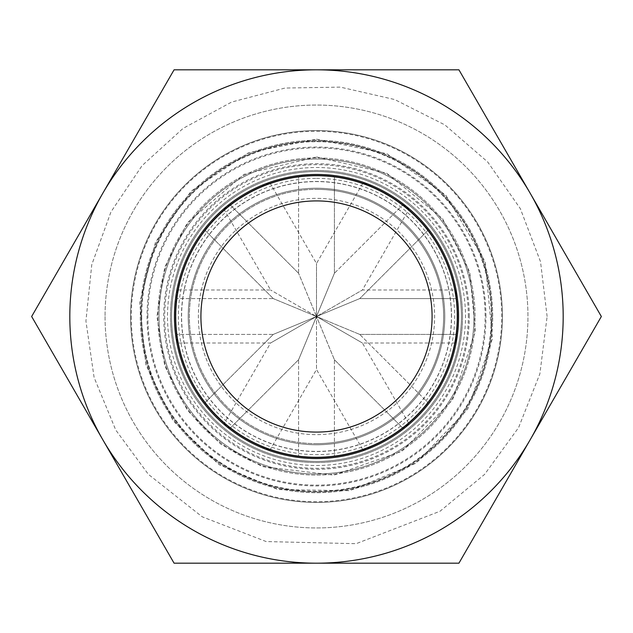 <?xml version="1.0" encoding="UTF-8"?>
<svg xmlns="http://www.w3.org/2000/svg" width="633" height="633" viewBox="0 0 633 633"><rect width="100%" height="100%" fill="white"/><g stroke="black" fill="none" stroke-linecap="round" stroke-linejoin="round"><path stroke-width="0.47" stroke-dasharray="3.17 2.37" d="M316.5 189.354A127.146 127.146 0 0 1 443.646 316.5A127.146 127.146 0 0 1 316.5 443.646A127.146 127.146 0 0 1 189.354 316.5A127.146 127.146 0 0 1 316.5 189.354A127.146 127.146 0 0 0 189.354 316.5A127.146 127.146 0 0 0 316.5 443.646A127.146 127.146 0 0 0 443.646 316.5A127.146 127.146 0 0 0 316.5 189.354M316.5 443.646A127.146 127.146 0 0 1 206.382 252.923A127.146 127.146 0 0 1 426.618 252.923A127.146 127.146 0 0 1 316.5 443.646A127.146 127.146 0 0 1 206.382 252.923A127.146 127.146 0 0 1 426.618 252.923A127.146 127.146 0 0 1 316.5 443.646M316.5 171.59A144.91 144.91 0 0 1 461.41 316.5A144.91 144.91 0 0 1 316.5 461.41A144.91 144.91 0 0 1 171.59 316.5A144.91 144.91 0 0 1 316.5 171.59A144.91 144.91 0 0 0 171.59 316.5A144.91 144.91 0 0 0 316.5 461.41A144.91 144.91 0 0 0 461.41 316.5A144.91 144.91 0 0 0 316.5 171.59M316.5 461.41A144.91 144.91 0 0 1 191 244.045A144.91 144.91 0 0 1 442 244.045A144.91 144.91 0 0 1 316.5 461.41A144.91 144.91 0 0 1 191 244.045A144.91 144.91 0 0 1 442 244.045A144.91 144.91 0 0 1 316.5 461.41M502.428 316.5A185.928 185.928 0 0 0 316.5 130.572A185.928 185.928 0 0 0 130.572 316.5A185.928 185.928 0 0 0 316.5 502.428A185.928 185.928 0 0 0 502.428 316.5A185.928 185.928 0 0 1 316.5 502.428A185.928 185.928 0 0 1 130.572 316.5A185.928 185.928 0 0 1 316.5 130.572A185.928 185.928 0 0 1 502.428 316.5M130.572 316.5A185.928 185.928 0 0 0 409.464 477.519A185.928 185.928 0 0 0 409.464 155.481A185.928 185.928 0 0 0 130.572 316.5A185.928 185.928 0 0 0 409.464 477.519A185.928 185.928 0 0 0 409.464 155.481A185.928 185.928 0 0 0 130.572 316.5M316.5 491.857A175.357 175.357 0 0 1 164.635 228.822A175.357 175.357 0 0 1 468.365 228.822A175.357 175.357 0 0 1 316.5 491.857A175.357 175.357 0 0 0 468.365 228.822A175.357 175.357 0 0 0 164.635 228.822A175.357 175.357 0 0 0 316.5 491.857A175.357 175.357 0 0 1 164.635 228.822A175.357 175.357 0 0 1 468.365 228.822A175.357 175.357 0 0 1 316.5 491.857A175.357 175.357 0 0 1 164.635 228.822A175.357 175.357 0 0 1 468.365 228.822A175.357 175.357 0 0 1 316.5 491.857A175.357 175.357 0 0 0 468.365 228.822A175.357 175.357 0 0 0 164.635 228.822A175.357 175.357 0 0 0 316.5 491.857A175.357 175.357 0 0 0 468.365 228.822A175.357 175.357 0 0 0 164.635 228.822A175.357 175.357 0 0 0 316.5 491.857M147.869 316.5A168.631 168.631 0 0 1 400.816 170.459A168.631 168.631 0 0 1 400.816 462.541A168.631 168.631 0 0 1 147.869 316.5M316.5 316.5L298.594 359.718L316.5 316.5L273.282 334.406L316.5 316.5L298.594 273.282L316.5 316.5L273.282 298.594L316.5 316.5L334.406 273.282L316.5 316.5L359.718 298.594L316.5 316.5L359.718 334.406L316.5 316.5L334.406 359.718L316.5 316.5L298.594 359.718L316.5 316.5L273.282 334.406L316.5 316.5L298.594 273.282L316.5 316.5L273.282 298.594L316.5 316.5L334.406 273.282L316.5 316.5L359.718 298.594L456.322 298.594C457.564 297.502 457.564 335.498 456.322 334.406C457.564 335.498 457.564 297.502 456.322 298.594C457.564 297.502 457.564 335.498 456.322 334.406C457.564 335.498 457.564 297.502 456.322 298.594L359.718 298.594L316.5 316.5L359.718 334.406L316.5 316.5L334.406 359.718L316.5 316.5L316.5 369.506L316.5 316.5L270.6 342.999L316.5 316.5L316.5 263.494L316.5 316.5L270.6 290.001L316.5 316.5L362.4 290.001L316.5 316.5L362.4 342.999L316.5 316.5M216.826 416.174L204.973 402.715C203.32 402.81 230.19 429.68 230.285 428.027L216.826 416.174L204.973 402.715C203.32 402.81 230.19 429.68 230.285 428.027L216.826 416.174M216.826 216.826L230.285 204.973C230.19 203.32 203.32 230.19 204.973 230.285L216.826 216.826L230.285 204.973C230.19 203.32 203.32 230.19 204.973 230.285L216.826 216.826M316.5 175.539L334.406 176.678C335.498 175.436 297.502 175.436 298.594 176.678L316.5 175.539L334.406 176.678C335.498 175.436 297.502 175.436 298.594 176.678L316.5 175.539M428.027 230.285L359.718 298.594L428.027 230.285C429.68 230.19 402.81 203.32 402.715 204.973C402.81 203.32 429.68 230.19 428.027 230.285C429.68 230.19 402.81 203.32 402.715 204.973C402.81 203.32 429.68 230.19 428.027 230.285M416.174 416.174L402.715 428.027C402.81 429.68 429.68 402.81 428.027 402.715L416.174 416.174L402.715 428.027C402.81 429.68 429.68 402.81 428.027 402.715L416.174 416.174M316.5 457.461L298.594 456.322L316.5 457.461L334.406 456.322L316.5 457.461L334.406 456.322L316.5 457.461L298.594 456.322L316.5 457.461A140.961 140.961 0 0 1 194.418 246.015A140.961 140.961 0 0 1 438.582 246.015A140.961 140.961 0 0 1 316.5 457.461A140.961 140.961 0 0 1 194.418 246.015A140.961 140.961 0 0 1 438.582 246.015A140.961 140.961 0 0 1 316.5 457.461A140.961 140.961 0 0 1 194.418 246.015A140.961 140.961 0 0 1 438.582 246.015A140.961 140.961 0 0 1 316.5 457.461A140.961 140.961 0 0 1 194.418 246.015A140.961 140.961 0 0 1 438.582 246.015A140.961 140.961 0 0 1 316.5 457.461M175.539 316.5L176.678 334.406C175.436 335.498 175.436 297.502 176.678 298.594L175.539 316.5L176.678 334.406C175.436 335.498 175.436 297.502 176.678 298.594L175.539 316.5C176.37 332.594 177.208 341.424 178.047 342.999C175.317 344.629 175.317 288.371 178.047 290.001C177.208 291.576 176.37 300.406 175.539 316.5M224.327 423.153C221.542 424.703 270.267 452.832 270.228 449.652C268.439 449.596 260.369 445.909 246.015 438.582C232.493 429.815 225.261 424.672 224.327 423.153L270.6 342.999L178.047 342.999M246.015 194.418C260.369 187.091 268.439 183.404 270.228 183.348C270.267 180.168 221.542 208.297 224.327 209.847C225.261 208.328 232.493 203.185 246.015 194.418M408.673 209.847C411.458 208.297 362.733 180.168 362.772 183.348C362.733 180.168 411.458 208.297 408.673 209.847L362.4 290.001L454.953 290.001C457.683 288.371 457.683 344.629 454.953 342.999C457.683 344.629 457.683 288.371 454.953 290.001M386.985 438.582C400.507 429.815 407.739 424.672 408.673 423.153C411.458 424.703 362.733 452.832 362.772 449.652C364.561 449.596 372.631 445.909 386.985 438.582M316.5 473.959A157.459 157.459 0 0 1 180.136 237.771A157.459 157.459 0 0 1 452.864 237.771A157.459 157.459 0 0 1 316.5 473.959A157.459 157.459 0 0 1 180.136 237.771A157.459 157.459 0 0 1 452.864 237.771A157.459 157.459 0 0 1 316.5 473.959A157.459 157.459 0 0 1 180.136 237.771A157.459 157.459 0 0 1 452.864 237.771A157.459 157.459 0 0 1 316.5 473.959A157.459 157.459 0 0 1 180.136 237.771A157.459 157.459 0 0 1 452.864 237.771A157.459 157.459 0 0 1 316.5 473.959M316.5 465.5A149 149 0 0 0 445.537 242.004A149 149 0 0 0 187.463 242.004A149 149 0 0 0 316.5 465.5M176.765 301.435A140.542 140.542 0 0 0 373.32 445.046A140.542 140.542 0 0 0 399.415 203.019A140.542 140.542 0 0 0 176.765 301.435A140.542 140.542 0 0 1 399.415 203.019A140.542 140.542 0 0 1 373.32 445.046A140.542 140.542 0 0 1 176.765 301.435A140.542 140.542 0 0 0 373.32 445.046A140.542 140.542 0 0 0 399.415 203.019A140.542 140.542 0 0 0 176.765 301.435A140.542 140.542 0 0 0 373.32 445.046A140.542 140.542 0 0 0 399.415 203.019A140.542 140.542 0 0 0 176.765 301.435M316.5 178.356A138.144 138.144 0 0 1 436.137 385.576A138.144 138.144 0 0 1 196.863 385.576A138.144 138.144 0 0 1 316.5 178.356M176.346 301.395A140.961 140.961 0 0 0 373.494 445.426A140.961 140.961 0 0 0 399.66 202.679A140.961 140.961 0 0 0 176.346 301.395M182.375 302.044A134.9 134.9 0 0 0 371.041 439.888A134.9 134.9 0 0 0 396.084 207.577A134.9 134.9 0 0 0 182.375 302.044A134.9 134.9 0 0 0 371.041 439.888A134.9 134.9 0 0 0 396.084 207.577A134.9 134.9 0 0 0 182.375 302.044M199.055 303.84A118.126 118.126 0 0 0 364.26 424.545A118.126 118.126 0 0 0 386.185 221.115A118.126 118.126 0 0 0 199.055 303.84A118.126 118.126 0 0 0 364.26 424.545A118.126 118.126 0 0 0 386.185 221.115A118.126 118.126 0 0 0 199.055 303.84M316.5 174.407A142.093 142.093 0 0 1 439.555 387.546A142.093 142.093 0 0 1 193.445 387.546A142.093 142.093 0 0 1 316.5 174.407M458.925 69.812L174.075 69.812L102.862 193.16A246.688 246.688 0 0 0 316.5 563.188A246.688 246.688 0 0 0 530.138 439.84L601.35 316.5L458.925 69.812M458.925 563.188L530.138 439.84A246.688 246.688 0 0 0 316.5 69.812A246.688 246.688 0 0 0 102.862 193.16L31.65 316.5L174.075 563.188L458.925 563.188M530.138 193.16A246.688 246.688 0 0 0 102.862 193.16A246.688 246.688 0 0 0 316.5 563.188A246.688 246.688 0 0 0 530.138 193.16M105.054 316.5A211.446 211.446 0 0 0 422.227 499.619A211.446 211.446 0 0 0 422.227 133.381A211.446 211.446 0 0 0 105.054 316.5A211.446 211.446 0 0 0 422.227 499.619A211.446 211.446 0 0 0 422.227 133.381A211.446 211.446 0 0 0 105.054 316.5M131.276 316.5A185.224 185.224 0 0 0 409.116 476.91A185.224 185.224 0 0 0 409.116 156.09A185.224 185.224 0 0 0 131.276 316.5M141.705 316.5A174.795 174.795 0 0 0 403.901 467.874A174.795 174.795 0 0 0 403.901 165.126A174.795 174.795 0 0 0 141.705 316.5M462.541 316.5A146.041 146.041 0 0 0 243.483 190.027A146.041 146.041 0 0 0 243.483 442.973A146.041 146.041 0 0 0 462.541 316.5A146.041 146.041 0 0 0 243.483 190.027A146.041 146.041 0 0 0 243.483 442.973A146.041 146.041 0 0 0 462.541 316.5M492.703 316.5A176.203 176.203 0 0 0 228.394 163.9A176.203 176.203 0 0 0 228.394 469.1A176.203 176.203 0 0 0 492.703 316.5A176.203 176.203 0 0 0 228.394 163.9A176.203 176.203 0 0 0 228.394 469.1A176.203 176.203 0 0 0 492.703 316.5M444.777 316.5A128.277 128.277 0 0 0 252.361 205.409A128.277 128.277 0 0 0 252.361 427.591A128.277 128.277 0 0 0 444.777 316.5A128.277 128.277 0 0 0 252.361 205.409A128.277 128.277 0 0 0 252.361 427.591A128.277 128.277 0 0 0 444.777 316.5M475.082 316.5A158.582 158.582 0 0 0 237.209 179.163A158.582 158.582 0 0 0 237.209 453.837A158.582 158.582 0 0 0 475.082 316.5A158.582 158.582 0 0 0 237.209 179.163A158.582 158.582 0 0 0 237.209 453.837A158.582 158.582 0 0 0 475.082 316.5M469.29 316.5A152.79 152.79 0 0 0 240.105 184.179A152.79 152.79 0 0 0 240.105 448.821A152.79 152.79 0 0 0 469.29 316.5M485.954 316.5A169.454 169.454 0 0 0 231.773 169.747A169.454 169.454 0 0 0 231.773 463.253A169.454 169.454 0 0 0 485.954 316.5M451.535 316.5A135.035 135.035 0 0 0 248.983 199.553A135.035 135.035 0 0 0 248.983 433.447A135.035 135.035 0 0 0 451.535 316.5M468.325 316.5A151.825 151.825 0 0 0 240.587 185.018A151.825 151.825 0 0 0 240.587 447.982A151.825 151.825 0 0 0 468.325 316.5M316.5 156.929L386.7 173.197L442.586 218.694L469.733 271.984L475.367 331.518L452.555 399.874L402.002 451.234L334.01 475.106L262.45 466.64L220.688 444.105L187.408 410.295L164.738 365.803L156.929 316.5L164.738 267.197L187.408 222.705L244.053 174.32L316.5 156.929M316.5 139.165L386.929 153.748L445.767 195.106L485.155 261.698L492.434 338.726L467.7 409.155L416.174 463.166L349.733 490.694L277.816 489.562L219.137 464.717L173.038 420.731L145.827 364.624L139.711 302.59L155.457 242.265L191.111 191.111L248.634 152.664L316.5 139.165M547.118 316.5L540.535 261.769L520.35 208.684L487.695 161.969L444.849 124.891L394.699 99.547L340.356 87.125L284.977 88.05L231.599 102.071L183.095 128.388L142.093 165.624L110.981 211.881L91.769 264.681L85.922 321.042L94.103 377.45L115.72 429.965L148.391 474.37L202.236 516.821L266.192 541.563L356.15 543.684L440.07 511.219L484.617 474.37L518.593 427.599L539.87 373.858L547.118 316.5M273.282 334.406L204.973 402.715L273.282 334.406L176.678 334.406L273.282 334.406M298.594 359.718L230.285 428.027L298.594 359.718L298.594 456.322L298.594 359.718M298.594 273.282L230.285 204.973L298.594 273.282L298.594 176.678L298.594 273.282M273.282 298.594L204.973 230.285L273.282 298.594L176.678 298.594L273.282 298.594M334.406 273.282L334.406 176.678L334.406 273.282L402.715 204.973L334.406 273.282M359.718 334.406L456.322 334.406L359.718 334.406L428.027 402.715L359.718 334.406M334.406 359.718L402.715 428.027L334.406 359.718L334.406 456.322L334.406 359.718M362.772 449.652L316.5 369.506L270.228 449.652M362.772 183.348L316.5 263.494L270.228 183.348M178.047 290.001L270.6 290.001L224.327 209.847M408.673 423.153L362.4 342.999L454.953 342.999"/><path stroke-width="0.95" d="M328.891 201.579A115.594 115.594 0 0 1 409.836 384.69A115.594 115.594 0 0 1 210.781 363.231A115.594 115.594 0 0 1 328.891 201.579M331.605 176.346A140.961 140.961 0 0 0 176.346 301.395A140.961 140.961 0 0 0 301.395 456.654A140.961 140.961 0 0 0 456.654 331.605A140.961 140.961 0 0 0 331.605 176.346M316.5 174.407A142.093 142.093 0 0 0 193.445 387.546A142.093 142.093 0 0 0 439.555 387.546A142.093 142.093 0 0 0 316.5 174.407M174.075 563.188L102.862 439.84A246.688 246.688 0 0 0 316.5 563.188L174.075 563.188M530.138 439.84L458.925 563.188L316.5 563.188A246.688 246.688 0 0 0 530.138 193.16L601.35 316.5L530.138 439.84M31.65 316.5L102.862 193.16A246.688 246.688 0 0 0 102.862 439.84L31.65 316.5M316.5 69.812L458.925 69.812L530.138 193.16A246.688 246.688 0 0 0 102.862 193.16L174.075 69.812L316.5 69.812"/></g></svg>
